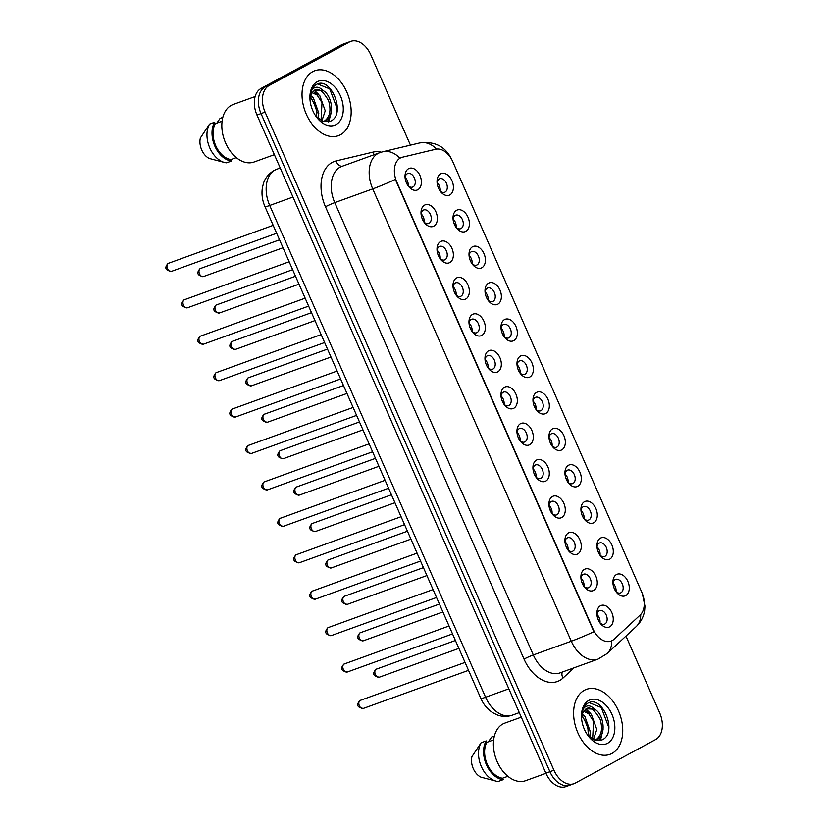 <?xml version="1.0" encoding="UTF-8"?>
<svg xmlns="http://www.w3.org/2000/svg" width="828" height="828" viewBox="0 0 828 828"><rect width="100%" height="100%" fill="white"/><g stroke="black" fill="none" stroke-linecap="round" stroke-linejoin="round"><path stroke-width="1.24" d="M600.486 538.117A11.52 7.649 -109.9 0 1 611.871 544.969A11.52 7.649 -109.9 0 1 609.718 559.148A11.52 7.649 -109.9 0 1 600.528 555.93A11.52 7.649 -109.9 0 1 596.916 545.962A11.52 7.649 -109.9 0 1 600.486 538.117M599.814 554.977A7.204 4.782 70.1 0 0 604.523 556.499A7.204 4.782 70.1 0 0 604.957 556.312A7.204 4.782 70.1 0 0 606.438 547.774A7.204 4.782 70.1 0 0 599.617 542.961A7.204 4.782 70.1 0 0 599.182 543.158A7.204 4.782 70.1 0 0 596.978 547.153M584.496 501.696A11.52 7.649 -109.9 0 1 595.881 508.547A11.52 7.649 -109.9 0 1 593.738 522.727A11.52 7.649 -109.9 0 1 584.537 519.508A11.52 7.649 -109.9 0 1 580.925 509.541A11.52 7.649 -109.9 0 1 584.496 501.696M583.823 518.556A7.204 4.782 70.1 0 0 588.532 520.077A7.204 4.782 70.1 0 0 588.967 519.891A7.204 4.782 70.1 0 0 590.447 511.352A7.204 4.782 70.1 0 0 583.626 506.539A7.204 4.782 70.1 0 0 583.191 506.736A7.204 4.782 70.1 0 0 580.997 510.731M568.505 465.274A11.52 7.649 -109.9 0 1 579.89 472.126A11.52 7.649 -109.9 0 1 577.747 486.305A11.52 7.649 -109.9 0 1 568.546 483.086A11.52 7.649 -109.9 0 1 564.934 473.119A11.52 7.649 -109.9 0 1 568.505 465.274M567.842 482.124A7.204 4.782 70.1 0 0 572.541 483.655A7.204 4.782 70.1 0 0 572.976 483.469A7.204 4.782 70.1 0 0 574.456 474.93A7.204 4.782 70.1 0 0 567.635 470.118A7.204 4.782 70.1 0 0 567.201 470.314A7.204 4.782 70.1 0 0 565.006 474.309M552.524 428.852A11.52 7.649 -109.9 0 1 563.909 435.704A11.52 7.649 -109.9 0 1 561.757 449.883A11.52 7.649 -109.9 0 1 552.555 446.665A11.52 7.649 -109.9 0 1 548.954 436.698A11.52 7.649 -109.9 0 1 552.524 428.852M551.852 445.702A7.204 4.782 70.1 0 0 556.551 447.234A7.204 4.782 70.1 0 0 556.985 447.037A7.204 4.782 70.1 0 0 558.465 438.509A7.204 4.782 70.1 0 0 551.655 433.696A7.204 4.782 70.1 0 0 551.22 433.893A7.204 4.782 70.1 0 0 549.016 437.888M536.534 392.431A11.52 7.649 -109.9 0 1 547.919 399.282A11.52 7.649 -109.9 0 1 545.766 413.462A11.52 7.649 -109.9 0 1 536.575 410.243A11.52 7.649 -109.9 0 1 532.963 400.276A11.52 7.649 -109.9 0 1 536.534 392.431M535.861 409.28A7.204 4.782 70.1 0 0 540.57 410.812A7.204 4.782 70.1 0 0 540.995 410.616A7.204 4.782 70.1 0 0 542.485 402.087A7.204 4.782 70.1 0 0 535.664 397.274A7.204 4.782 70.1 0 0 535.23 397.471A7.204 4.782 70.1 0 0 533.025 401.466M520.543 355.999A11.52 7.649 -109.9 0 1 531.928 362.85A11.52 7.649 -109.9 0 1 529.775 377.04A11.52 7.649 -109.9 0 1 520.584 373.821A11.52 7.649 -109.9 0 1 516.972 363.854A11.52 7.649 -109.9 0 1 520.543 355.999M519.87 372.859A7.204 4.782 70.1 0 0 524.579 374.391A7.204 4.782 70.1 0 0 525.014 374.194A7.204 4.782 70.1 0 0 526.494 365.655A7.204 4.782 70.1 0 0 519.673 360.853A7.204 4.782 70.1 0 0 519.239 361.049A7.204 4.782 70.1 0 0 517.045 365.044M504.552 319.577A11.52 7.649 -109.9 0 1 515.937 326.429A11.52 7.649 -109.9 0 1 513.795 340.618A11.52 7.649 -109.9 0 1 504.594 337.4A11.52 7.649 -109.9 0 1 500.981 327.433A11.52 7.649 -109.9 0 1 504.552 319.577M503.879 336.437A7.204 4.782 70.1 0 0 508.589 337.969A7.204 4.782 70.1 0 0 509.023 337.772A7.204 4.782 70.1 0 0 510.503 329.233A7.204 4.782 70.1 0 0 503.683 324.431A7.204 4.782 70.1 0 0 503.248 324.628A7.204 4.782 70.1 0 0 501.054 328.623M488.572 283.155A11.52 7.649 -109.9 0 1 499.957 290.007A11.52 7.649 -109.9 0 1 497.804 304.197A11.52 7.649 -109.9 0 1 488.603 300.978A11.52 7.649 -109.9 0 1 485.001 291.011A11.52 7.649 -109.9 0 1 488.572 283.155M487.899 300.015A7.204 4.782 70.1 0 0 492.598 301.547A7.204 4.782 70.1 0 0 493.033 301.351A7.204 4.782 70.1 0 0 494.513 292.812A7.204 4.782 70.1 0 0 487.692 288.009A7.204 4.782 70.1 0 0 487.268 288.206A7.204 4.782 70.1 0 0 485.063 292.201M472.581 246.734A11.52 7.649 -109.9 0 1 483.966 253.585A11.52 7.649 -109.9 0 1 481.813 267.775A11.52 7.649 -109.9 0 1 472.622 264.556A11.52 7.649 -109.9 0 1 469.01 254.579A11.52 7.649 -109.9 0 1 472.581 246.734M471.908 263.594A7.204 4.782 70.1 0 0 476.607 265.126A7.204 4.782 70.1 0 0 477.042 264.929A7.204 4.782 70.1 0 0 478.532 256.39A7.204 4.782 70.1 0 0 471.712 251.588A7.204 4.782 70.1 0 0 471.277 251.784A7.204 4.782 70.1 0 0 469.072 255.769M456.59 210.312A11.52 7.649 -109.9 0 1 467.975 217.164A11.52 7.649 -109.9 0 1 465.822 231.354A11.52 7.649 -109.9 0 1 456.632 228.135A11.52 7.649 -109.9 0 1 453.019 218.157A11.52 7.649 -109.9 0 1 456.59 210.312M455.917 227.172A7.204 4.782 70.1 0 0 460.627 228.704A7.204 4.782 70.1 0 0 461.061 228.507A7.204 4.782 70.1 0 0 462.541 219.969A7.204 4.782 70.1 0 0 455.721 215.166A7.204 4.782 70.1 0 0 455.286 215.363A7.204 4.782 70.1 0 0 453.092 219.348M440.599 173.89A11.52 7.649 -109.9 0 1 451.984 180.742A11.52 7.649 -109.9 0 1 449.842 194.932A11.52 7.649 -109.9 0 1 440.641 191.703A11.52 7.649 -109.9 0 1 437.029 181.736A11.52 7.649 -109.9 0 1 440.599 173.89M439.927 190.75A7.204 4.782 70.1 0 0 444.636 192.282A7.204 4.782 70.1 0 0 445.071 192.086A7.204 4.782 70.1 0 0 446.551 183.547A7.204 4.782 70.1 0 0 439.73 178.744A7.204 4.782 70.1 0 0 439.295 178.941A7.204 4.782 70.1 0 0 437.101 182.926M616.477 574.539A11.52 7.649 -109.9 0 1 627.862 581.391A11.52 7.649 -109.9 0 1 625.709 595.58A11.52 7.649 -109.9 0 1 616.508 592.351A11.52 7.649 -109.9 0 1 612.906 582.384A11.52 7.649 -109.9 0 1 616.477 574.539M615.804 591.399A7.204 4.782 70.1 0 0 620.503 592.931A7.204 4.782 70.1 0 0 620.938 592.734A7.204 4.782 70.1 0 0 622.418 584.195A7.204 4.782 70.1 0 0 615.608 579.383A7.204 4.782 70.1 0 0 615.173 579.579A7.204 4.782 70.1 0 0 612.968 583.574M584.465 569.343A11.52 7.649 -109.9 0 1 595.85 576.195A11.52 7.649 -109.9 0 1 593.697 590.385A11.52 7.649 -109.9 0 1 584.496 587.155A11.52 7.649 -109.9 0 1 580.894 577.188A11.52 7.649 -109.9 0 1 584.465 569.343M583.792 586.203A7.204 4.782 70.1 0 0 588.491 587.735A7.204 4.782 70.1 0 0 588.925 587.538A7.204 4.782 70.1 0 0 590.405 579A7.204 4.782 70.1 0 0 583.585 574.197A7.204 4.782 70.1 0 0 583.16 574.394A7.204 4.782 70.1 0 0 580.956 578.379M568.474 532.921A11.52 7.649 -109.9 0 1 579.859 539.773A11.52 7.649 -109.9 0 1 577.706 553.963A11.52 7.649 -109.9 0 1 568.515 550.734A11.52 7.649 -109.9 0 1 564.903 540.767A11.52 7.649 -109.9 0 1 568.474 532.921M567.801 549.782A7.204 4.782 70.1 0 0 572.5 551.313A7.204 4.782 70.1 0 0 572.935 551.117A7.204 4.782 70.1 0 0 574.425 542.578A7.204 4.782 70.1 0 0 567.604 537.776A7.204 4.782 70.1 0 0 567.17 537.972A7.204 4.782 70.1 0 0 564.965 541.957M552.483 496.5A11.52 7.649 -109.9 0 1 563.868 503.352A11.52 7.649 -109.9 0 1 561.715 517.541A11.52 7.649 -109.9 0 1 552.524 514.312A11.52 7.649 -109.9 0 1 548.912 504.345A11.52 7.649 -109.9 0 1 552.483 496.5M551.81 513.36A7.204 4.782 70.1 0 0 556.519 514.892A7.204 4.782 70.1 0 0 556.954 514.695A7.204 4.782 70.1 0 0 558.434 506.156A7.204 4.782 70.1 0 0 551.614 501.354A7.204 4.782 70.1 0 0 551.179 501.54A7.204 4.782 70.1 0 0 548.985 505.535M536.492 460.078A11.52 7.649 -109.9 0 1 547.877 466.93A11.52 7.649 -109.9 0 1 545.735 481.12A11.52 7.649 -109.9 0 1 536.534 477.891A11.52 7.649 -109.9 0 1 532.921 467.923A11.52 7.649 -109.9 0 1 536.492 460.078M535.82 476.938A7.204 4.782 70.1 0 0 540.529 478.47A7.204 4.782 70.1 0 0 540.963 478.274A7.204 4.782 70.1 0 0 542.443 469.735A7.204 4.782 70.1 0 0 535.623 464.932A7.204 4.782 70.1 0 0 535.188 465.119A7.204 4.782 70.1 0 0 532.994 469.114M520.512 423.657A11.52 7.649 -109.9 0 1 531.886 430.508A11.52 7.649 -109.9 0 1 529.744 444.698A11.52 7.649 -109.9 0 1 520.543 441.469A11.52 7.649 -109.9 0 1 516.931 431.502A11.52 7.649 -109.9 0 1 520.512 423.657M519.839 440.517A7.204 4.782 70.1 0 0 524.538 442.048A7.204 4.782 70.1 0 0 524.973 441.852A7.204 4.782 70.1 0 0 526.453 433.313A7.204 4.782 70.1 0 0 519.632 428.5A7.204 4.782 70.1 0 0 519.197 428.697A7.204 4.782 70.1 0 0 517.003 432.692M504.521 387.235A11.52 7.649 -109.9 0 1 515.906 394.087A11.52 7.649 -109.9 0 1 513.753 408.276A11.52 7.649 -109.9 0 1 504.562 405.047A11.52 7.649 -109.9 0 1 500.95 395.08A11.52 7.649 -109.9 0 1 504.521 387.235M503.848 404.095A7.204 4.782 70.1 0 0 508.547 405.627A7.204 4.782 70.1 0 0 508.982 405.43A7.204 4.782 70.1 0 0 510.462 396.891A7.204 4.782 70.1 0 0 503.652 392.079A7.204 4.782 70.1 0 0 503.217 392.275A7.204 4.782 70.1 0 0 501.012 396.27M488.53 350.813A11.52 7.649 -109.9 0 1 499.915 357.665A11.52 7.649 -109.9 0 1 497.763 371.844A11.52 7.649 -109.9 0 1 488.572 368.626A11.52 7.649 -109.9 0 1 484.96 358.659A11.52 7.649 -109.9 0 1 488.53 350.813M487.858 367.673A7.204 4.782 70.1 0 0 492.567 369.195A7.204 4.782 70.1 0 0 493.002 369.009A7.204 4.782 70.1 0 0 494.482 360.47A7.204 4.782 70.1 0 0 487.661 355.657A7.204 4.782 70.1 0 0 487.226 355.854A7.204 4.782 70.1 0 0 485.022 359.849M472.54 314.392A11.52 7.649 -109.9 0 1 483.925 321.243A11.52 7.649 -109.9 0 1 481.782 335.423A11.52 7.649 -109.9 0 1 472.581 332.204A11.52 7.649 -109.9 0 1 468.969 322.237A11.52 7.649 -109.9 0 1 472.54 314.392M471.867 331.252A7.204 4.782 70.1 0 0 476.576 332.773A7.204 4.782 70.1 0 0 477.011 332.587A7.204 4.782 70.1 0 0 478.491 324.048A7.204 4.782 70.1 0 0 471.67 319.235A7.204 4.782 70.1 0 0 471.236 319.432A7.204 4.782 70.1 0 0 469.041 323.427M456.559 277.97A11.52 7.649 -109.9 0 1 467.934 284.822A11.52 7.649 -109.9 0 1 465.791 299.001A11.52 7.649 -109.9 0 1 456.59 295.782A11.52 7.649 -109.9 0 1 452.978 285.815A11.52 7.649 -109.9 0 1 456.559 277.97M455.886 294.82A7.204 4.782 70.1 0 0 460.585 296.352A7.204 4.782 70.1 0 0 461.02 296.165A7.204 4.782 70.1 0 0 462.5 287.626A7.204 4.782 70.1 0 0 455.679 282.814A7.204 4.782 70.1 0 0 455.245 283.01A7.204 4.782 70.1 0 0 453.051 287.005M440.568 241.548A11.52 7.649 -109.9 0 1 451.953 248.4A11.52 7.649 -109.9 0 1 449.801 262.579A11.52 7.649 -109.9 0 1 440.599 259.361A11.52 7.649 -109.9 0 1 436.998 249.394A11.52 7.649 -109.9 0 1 440.568 241.548M439.896 258.398A7.204 4.782 70.1 0 0 444.595 259.93A7.204 4.782 70.1 0 0 445.029 259.733A7.204 4.782 70.1 0 0 446.509 251.205A7.204 4.782 70.1 0 0 439.699 246.392A7.204 4.782 70.1 0 0 439.264 246.589A7.204 4.782 70.1 0 0 437.06 250.584M424.578 205.127A11.52 7.649 -109.9 0 1 435.963 211.978A11.52 7.649 -109.9 0 1 433.81 226.158A11.52 7.649 -109.9 0 1 424.619 222.939A11.52 7.649 -109.9 0 1 421.007 212.972A11.52 7.649 -109.9 0 1 424.578 205.127M423.905 221.976A7.204 4.782 70.1 0 0 428.614 223.508A7.204 4.782 70.1 0 0 429.049 223.312A7.204 4.782 70.1 0 0 430.529 214.783A7.204 4.782 70.1 0 0 423.708 209.97A7.204 4.782 70.1 0 0 423.274 210.167A7.204 4.782 70.1 0 0 421.069 214.162M408.587 168.695A11.52 7.649 -109.9 0 1 419.972 175.546A11.52 7.649 -109.9 0 1 417.829 189.736A11.52 7.649 -109.9 0 1 408.628 186.517A11.52 7.649 -109.9 0 1 405.016 176.55A11.52 7.649 -109.9 0 1 408.587 168.695M407.914 185.555A7.204 4.782 70.1 0 0 412.623 187.087A7.204 4.782 70.1 0 0 413.058 186.89A7.204 4.782 70.1 0 0 414.538 178.351A7.204 4.782 70.1 0 0 407.718 173.549A7.204 4.782 70.1 0 0 407.283 173.745A7.204 4.782 70.1 0 0 405.089 177.741M600.445 605.765A11.52 7.649 -109.9 0 1 611.83 612.616A11.52 7.649 -109.9 0 1 609.687 626.806A11.52 7.649 -109.9 0 1 600.486 623.587A11.52 7.649 -109.9 0 1 596.874 613.61A11.52 7.649 -109.9 0 1 600.445 605.765M599.772 622.625A7.204 4.782 70.1 0 0 604.481 624.157A7.204 4.782 70.1 0 0 604.916 623.96A7.204 4.782 70.1 0 0 606.396 615.421A7.204 4.782 70.1 0 0 599.575 610.619A7.204 4.782 70.1 0 0 599.141 610.816A7.204 4.782 70.1 0 0 596.947 614.8M597.019 546.853A7.204 4.782 -109.9 0 1 600.031 555.184M581.028 510.431A7.204 4.782 -109.9 0 1 584.04 518.763M565.038 474.009A7.204 4.782 -109.9 0 1 568.049 482.341M549.047 437.588A7.204 4.782 -109.9 0 1 552.069 445.919M533.066 401.166A7.204 4.782 -109.9 0 1 536.078 409.487M517.076 364.744A7.204 4.782 -109.9 0 1 520.087 373.066M501.085 328.323A7.204 4.782 -109.9 0 1 504.097 336.644M485.094 291.901A7.204 4.782 -109.9 0 1 488.116 300.222M469.114 255.479A7.204 4.782 -109.9 0 1 472.126 263.801M453.123 219.047A7.204 4.782 -109.9 0 1 456.135 227.379M437.132 182.626A7.204 4.782 -109.9 0 1 440.144 190.957M612.999 583.274A7.204 4.782 -109.9 0 1 616.022 591.606M580.987 578.079A7.204 4.782 -109.9 0 1 584.009 586.41M565.006 541.657A7.204 4.782 -109.9 0 1 568.018 549.989M549.016 505.235A7.204 4.782 -109.9 0 1 552.028 513.567M533.025 468.814A7.204 4.782 -109.9 0 1 536.037 477.145M517.034 432.392A7.204 4.782 -109.9 0 1 520.056 440.724M501.043 395.97A7.204 4.782 -109.9 0 1 504.066 404.302M485.063 359.549A7.204 4.782 -109.9 0 1 488.075 367.88M469.072 323.127A7.204 4.782 -109.9 0 1 472.084 331.459M453.082 286.705A7.204 4.782 -109.9 0 1 456.104 295.037M437.091 250.284A7.204 4.782 -109.9 0 1 440.113 258.615M421.11 213.862A7.204 4.782 -109.9 0 1 424.122 222.183M405.12 177.44A7.204 4.782 -109.9 0 1 408.132 185.762M596.978 614.511A7.204 4.782 -109.9 0 1 599.99 622.832M614.086 639.226A19.437 12.906 -109.9 0 1 612.223 640.572A19.437 12.906 -109.9 0 1 611.043 641.1A19.437 12.906 -109.9 0 1 593.014 629.011L396.767 181.943A19.437 12.906 -109.9 0 1 401.559 157.475A19.437 12.906 -109.9 0 1 402.491 157.206L435.652 149.268A19.437 12.906 -109.9 0 1 452.761 161.636L641.886 592.475A19.437 12.906 -109.9 0 1 640.127 615.069L614.086 639.226M612.016 753.418A34.559 22.946 70.1 0 0 619.127 712.442A34.559 22.946 70.1 0 0 586.4 689.362A34.559 22.946 70.1 0 0 584.32 690.304A34.559 22.946 70.1 0 0 577.209 731.279A34.559 22.946 70.1 0 0 609.936 754.349A34.559 22.946 70.1 0 0 612.016 753.418A34.559 22.946 70.1 0 0 619.127 712.442A34.559 22.946 70.1 0 0 586.4 689.362A34.559 22.946 70.1 0 0 584.32 690.304A34.559 22.946 70.1 0 0 577.209 731.279A34.559 22.946 70.1 0 0 609.936 754.349A34.559 22.946 70.1 0 0 612.016 753.418M340.453 134.767A34.559 22.946 70.1 0 0 347.563 93.792A34.559 22.946 70.1 0 0 314.826 70.711A34.559 22.946 70.1 0 0 312.746 71.653A34.559 22.946 70.1 0 0 305.635 112.629A34.559 22.946 70.1 0 0 338.362 135.699A34.559 22.946 70.1 0 0 340.453 134.767A34.559 22.946 70.1 0 0 347.563 93.792A34.559 22.946 70.1 0 0 314.826 70.711A34.559 22.946 70.1 0 0 312.746 71.653A34.559 22.946 70.1 0 0 305.635 112.629A34.559 22.946 70.1 0 0 338.362 135.699A34.559 22.946 70.1 0 0 340.453 134.767M593.883 631.712L395.329 179.397A25.202 1.873 156.3 0 1 372.724 188.898A28.804 19.116 -109.9 0 1 378.096 153.428A28.804 19.116 -109.9 0 1 379.835 152.652L341.871 166.397A28.804 19.116 70.1 0 0 340.132 167.184A28.804 19.116 70.1 0 0 334.76 202.643L533.315 654.969A28.804 19.116 70.1 0 0 560.038 672.874L598.002 659.129A28.804 19.116 -109.9 0 1 571.279 641.214A25.202 1.873 -23.7 0 0 593.883 631.712M610.578 641.265L610.029 641.441M410.45 145.159L370.799 54.834A21.6 14.345 70.1 0 0 350.761 41.4L346.704 42.87A21.6 14.345 70.1 0 0 345.4 43.449L265.063 87.002A21.6 14.345 70.1 0 0 261.027 113.602L549.916 771.696A21.6 14.345 70.1 0 0 569.954 785.13A21.6 14.345 70.1 0 0 571.258 784.551M436.511 149.112A25.202 18.796 -103.4 0 0 419.682 142.944L382.733 151.783A25.202 18.796 -103.4 0 1 399.81 158.21L401.756 157.465M350.761 41.4A21.6 14.345 70.1 0 0 349.457 41.99L269.11 85.532A21.6 14.345 70.1 0 0 265.084 112.132L553.963 770.237A21.6 14.345 70.1 0 0 574.011 783.671A21.6 14.345 70.1 0 0 575.305 783.081L655.652 739.528A21.6 14.345 70.1 0 0 659.688 712.929L625.958 636.09M545.869 773.166A21.6 14.345 70.1 0 0 565.907 786.6L569.954 785.13A21.6 14.345 70.1 0 1 549.916 771.696L261.027 113.602A21.6 14.345 70.1 0 1 265.063 87.002L345.4 43.449A21.6 14.345 70.1 0 1 346.704 42.87L342.657 44.329A21.6 14.345 70.1 0 0 341.353 44.919L261.006 88.472A21.6 14.345 70.1 0 0 256.98 115.071L545.869 773.166L553.963 770.237M599.648 618.951L598.116 619.51M599.71 619.189L598.251 619.841M597.174 616.384L598.209 615.928M615.732 587.963L614.272 588.605M615.67 587.725L614.138 588.273M613.206 585.158L614.231 584.703M583.657 582.529L582.125 583.088M583.719 582.767L582.26 583.419M581.194 579.962L582.219 579.507M567.666 546.107L566.135 546.666M567.729 546.345L566.269 546.997M565.203 543.541L566.228 543.085M551.676 509.686L550.144 510.245M551.748 509.924L550.289 510.576M549.212 507.119L550.237 506.664M535.685 473.264L534.163 473.823M535.757 473.502L534.298 474.154M533.222 470.697L534.257 470.242M599.751 551.541L598.292 552.183M599.679 551.303L598.147 551.852M597.216 548.736L598.24 548.281M583.761 515.119L582.301 515.761M583.688 514.881L582.156 515.43M581.225 512.315L582.25 511.859M567.77 478.687L566.311 479.34M567.708 478.46L566.176 479.008M565.234 475.893L566.269 475.427M521.278 717.162L504.728 723.154A30.595 20.317 70.1 0 0 502.886 723.982A30.595 20.317 70.1 0 0 496.583 760.27A30.595 20.317 70.1 0 0 525.563 780.7L545.931 773.321M582.363 714.253L584.91 716.562L590.364 731.807L589.598 737.127M581.939 715.744L587.725 725.328L588.387 735.999M584.765 710.207L591.347 714.233L596.791 729.478L593.428 739.611M582.374 710.724L588.667 713.705L593.593 721.323L592.6 739.197M595.146 740.263L597.133 739.456C606.769 735.326 603.881 713.964 594.587 709.161L586.576 708.83C583.73 710.476 582.074 713.498 581.608 717.876M585.696 709.151C589.577 705.963 594.39 709.379 600.165 719.387C602.96 729.209 601.418 736.102 595.529 740.035M596.056 739.932L595.042 740.232M587.859 735.44L594.908 740.191L601.946 739.942C618.154 733.349 602.867 695.706 588.811 702.693L588.077 703.055C584.961 704.804 582.922 707.919 581.949 712.39C582.86 708.799 584.64 706.667 587.311 705.994C589.608 705.497 591.875 706.47 594.131 708.913M607.576 743.296A23.474 15.587 70.1 0 0 611.954 714.388A23.474 15.587 70.1 0 0 588.76 700.426A23.474 15.587 70.1 0 0 581.473 716.417A23.474 15.587 70.1 0 0 588.832 736.734A23.474 15.587 70.1 0 0 607.576 743.296M488.375 741.795L491.677 737.034L494.378 736.051M493.654 739.88L486.802 742.364A21.6 14.345 70.1 0 0 487.278 764.306A21.6 14.345 70.1 0 0 502.544 778.227L507.885 776.291M588.729 731.569A38.875 25.813 70.1 0 0 582.426 716.189M486.802 742.364L486.171 740.925L481.109 742.757L471.939 756.626A14.397 9.563 70.1 0 0 480.954 777.161L496.158 781.156A23.039 15.297 70.1 0 0 498.114 781.497L503.176 779.655L502.544 778.227M481.109 742.757A23.039 15.297 70.1 0 0 480.83 765.32A23.039 15.297 70.1 0 0 496.158 781.156M486.171 740.925A23.039 15.297 70.1 0 0 486.429 764.761A23.039 15.297 70.1 0 0 503.176 779.655M589.101 702.599L601.304 707.547L608.746 727.315L608.611 730.255M602.049 733.618L599.7 740.605M603.115 729.178L600.414 740.47M586.1 709.11L590.374 713.239M590.26 733.836L590.064 737.51M276.48 80.088A38.875 25.813 70.1 0 0 275.579 80.533A38.875 25.813 70.1 0 0 274.699 81.051M255.127 96.545L233.154 104.504A30.595 20.317 70.1 0 0 231.312 105.332A30.595 20.317 70.1 0 0 225.019 141.609A30.595 20.317 70.1 0 0 253.999 162.04L274.368 154.67M310.79 95.593L313.346 97.901L318.801 113.157L318.024 118.476M310.376 97.083L316.151 106.677L316.813 117.348M313.191 91.556L319.774 95.572L325.228 110.828L321.854 120.96M310.8 92.074L317.103 95.054L322.02 102.672L321.026 120.546M323.582 121.612L325.57 120.805C335.195 116.676 332.307 95.313 323.024 90.511L315.013 90.18C312.166 91.825 310.51 94.837 310.034 99.215M314.123 90.5C318.004 87.313 322.827 90.718 328.592 100.726C331.397 110.559 329.844 117.441 323.965 121.385M324.493 121.281L323.479 121.581M316.286 116.789L323.344 121.54L330.372 121.281C346.59 114.699 331.303 77.056 317.238 84.042L316.503 84.394C313.398 86.153 311.359 89.269 310.386 93.74C311.287 90.138 313.077 88.006 315.747 87.344C318.035 86.847 320.312 87.82 322.558 90.262M336.002 124.645A23.474 15.587 70.1 0 0 340.391 95.737A23.474 15.587 70.1 0 0 317.186 81.765A23.474 15.587 70.1 0 0 309.91 97.766A23.474 15.587 70.1 0 0 317.269 118.073A23.474 15.587 70.1 0 0 336.002 124.645M216.801 123.144L220.113 118.373L222.804 117.4M222.08 121.23L215.228 123.714A21.6 14.345 70.1 0 0 215.704 145.645A21.6 14.345 70.1 0 0 230.971 159.566L236.311 157.631M317.165 112.918A38.875 25.813 70.1 0 0 310.852 97.528M215.228 123.714L214.597 122.275L209.536 124.107L200.376 137.976A14.397 9.563 70.1 0 0 209.38 158.5L224.595 162.505A23.039 15.297 70.1 0 0 226.541 162.837L231.602 161.005L230.971 159.566M209.536 124.107A23.039 15.297 70.1 0 0 209.267 146.659A23.039 15.297 70.1 0 0 224.595 162.505M214.597 122.275A23.039 15.297 70.1 0 0 214.856 146.111A23.039 15.297 70.1 0 0 231.602 161.005M317.528 83.938L329.741 88.896L337.172 108.665L337.037 111.604M330.476 114.968L328.126 121.954M331.542 110.528L328.84 121.809M314.536 90.459L318.811 94.578M318.687 115.175L318.49 118.859M519.705 436.842L518.173 437.401M519.767 437.08L518.307 437.722M517.241 434.276L518.266 433.82M503.714 400.421L502.182 400.969M503.776 400.659L502.317 401.301M501.25 397.854L502.275 397.399M487.723 363.999L486.191 364.548M487.795 364.237L486.336 364.879M485.26 361.432L486.284 360.977M551.779 442.266L550.32 442.918M551.717 442.038L550.185 442.587M549.254 439.471L550.278 439.006M535.788 405.844L534.339 406.496M535.726 405.616L534.195 406.165M533.263 403.05L534.288 402.584M519.808 369.423L518.349 370.075M519.736 369.195L518.204 369.743M517.272 366.618L518.297 366.162M471.732 327.577L470.211 328.126M471.805 327.816L470.345 328.457M469.269 325.011L470.304 324.555M455.752 291.156L454.22 291.704M455.814 291.384L454.355 292.036M453.278 288.589L454.313 288.123M439.761 254.734L438.229 255.283M439.823 254.962L438.364 255.614M437.298 252.167L438.322 251.702M423.77 218.313L422.239 218.861M423.843 218.54L422.383 219.192M421.307 215.746L422.332 215.28M407.78 181.891L406.258 182.439M407.852 182.119L406.393 182.771M405.316 179.314L406.351 178.858M503.817 333.001L502.358 333.653M503.755 332.763L502.223 333.322M501.282 330.196L502.317 329.741M487.827 296.579L486.367 297.231M487.764 296.341L486.233 296.9M485.301 293.774L486.326 293.319M471.836 260.158L470.376 260.81M471.774 259.92L470.242 260.478M469.31 257.353L470.335 256.897M455.855 223.736L454.396 224.388M455.783 223.498L454.251 224.057M453.32 220.931L454.344 220.476M439.865 187.314L438.405 187.966M439.792 187.076L438.271 187.635M437.329 184.509L438.364 184.054M325.466 206.772A7.204 0.538 156.3 0 1 334.76 202.643L372.724 188.898L571.279 641.214L533.315 654.969A7.204 0.538 156.3 0 0 524.02 659.088L325.466 206.772A35.997 23.898 -109.9 0 1 332.183 162.443A35.997 23.898 -109.9 0 1 336.075 160.953L373.024 152.114A35.997 23.898 -109.9 0 1 381.253 152.186M598.002 659.129L607.121 653.561A25.202 18.144 -132.9 0 0 611.644 640.851M642.404 593.852L644.971 606.199L644.66 610.298C643.729 616.612 640.893 622.066 636.142 626.641A25.202 18.144 -132.9 0 0 640.686 614.5M574.063 667.803L563.05 678.018A35.997 23.898 -109.9 0 1 524.02 659.088M265.084 112.132L256.98 115.071M269.11 85.532L261.006 88.472M349.457 41.99L341.353 44.919M563.05 678.018A7.204 5.185 47.1 0 1 562.388 672.025M374.266 154.67A7.204 5.372 76.6 0 1 373.024 152.114M342.461 166.19A7.204 5.372 76.6 0 1 336.075 160.953M264.981 206.679L264.142 204.588C262.124 199.051 261.534 193.483 262.362 187.873L263.459 183.392C263.966 181.818 265.84 175.526 273.996 170.496L276.821 169.233A28.804 19.116 70.1 0 0 275.082 170.009A28.804 19.116 70.1 0 0 269.711 205.479L485.581 697.238A28.804 19.116 70.1 0 0 512.304 715.154C507.347 716.872 502.368 716.81 497.349 714.968L493.012 712.846C487.62 709.41 483.562 704.607 480.861 698.449L264.981 206.679A14.397 1.066 156.3 0 0 269.711 205.479L292.967 197.054M508.837 688.824L485.581 697.238A14.397 1.066 156.3 0 1 480.861 698.449M360.677 700.219A4.316 2.867 70.1 0 0 360.408 700.302A4.316 2.867 70.1 0 0 360.149 700.416A4.316 2.867 70.1 0 0 359.259 705.539A4.316 2.867 70.1 0 0 363.347 708.426A4.316 2.867 70.1 0 0 363.606 708.302M376.709 668.993A4.316 2.867 70.1 0 0 376.429 669.065A4.316 2.867 70.1 0 0 376.171 669.19A4.316 2.867 70.1 0 0 375.281 674.313A4.316 2.867 70.1 0 0 379.369 677.19A4.316 2.867 70.1 0 0 379.628 677.076M344.696 663.797A4.316 2.867 70.1 0 0 344.417 663.88A4.316 2.867 70.1 0 0 344.158 663.994A4.316 2.867 70.1 0 0 343.268 669.117A4.316 2.867 70.1 0 0 347.356 672.005A4.316 2.867 70.1 0 0 347.615 671.881M328.706 627.376A4.316 2.867 70.1 0 0 328.426 627.458A4.316 2.867 70.1 0 0 328.167 627.572A4.316 2.867 70.1 0 0 327.277 632.695A4.316 2.867 70.1 0 0 331.366 635.583A4.316 2.867 70.1 0 0 331.635 635.459M312.715 590.954A4.316 2.867 70.1 0 0 312.435 591.037A4.316 2.867 70.1 0 0 312.177 591.151A4.316 2.867 70.1 0 0 311.287 596.274A4.316 2.867 70.1 0 0 315.385 599.161A4.316 2.867 70.1 0 0 315.644 599.037M296.724 554.532A4.316 2.867 70.1 0 0 296.455 554.615A4.316 2.867 70.1 0 0 296.186 554.729A4.316 2.867 70.1 0 0 295.306 559.852A4.316 2.867 70.1 0 0 299.394 562.73A4.316 2.867 70.1 0 0 299.653 562.616M360.718 632.571A4.316 2.867 70.1 0 0 360.439 632.644A4.316 2.867 70.1 0 0 360.18 632.768A4.316 2.867 70.1 0 0 359.29 637.891A4.316 2.867 70.1 0 0 363.389 640.769A4.316 2.867 70.1 0 0 363.647 640.655M344.727 596.15A4.316 2.867 70.1 0 0 344.458 596.222A4.316 2.867 70.1 0 0 344.189 596.346A4.316 2.867 70.1 0 0 343.299 601.47A4.316 2.867 70.1 0 0 347.398 604.347A4.316 2.867 70.1 0 0 347.656 604.233M328.737 559.728A4.316 2.867 70.1 0 0 328.468 559.8A4.316 2.867 70.1 0 0 328.209 559.925A4.316 2.867 70.1 0 0 327.319 565.038A4.316 2.867 70.1 0 0 331.407 567.925A4.316 2.867 70.1 0 0 331.666 567.811M280.733 518.111A4.316 2.867 70.1 0 0 280.464 518.193A4.316 2.867 70.1 0 0 280.206 518.307A4.316 2.867 70.1 0 0 279.315 523.431A4.316 2.867 70.1 0 0 283.404 526.308A4.316 2.867 70.1 0 0 283.662 526.194M264.753 481.689A4.316 2.867 70.1 0 0 264.474 481.761A4.316 2.867 70.1 0 0 264.215 481.886A4.316 2.867 70.1 0 0 263.325 487.009A4.316 2.867 70.1 0 0 267.413 489.886A4.316 2.867 70.1 0 0 267.682 489.772M248.762 445.267A4.316 2.867 70.1 0 0 248.483 445.34A4.316 2.867 70.1 0 0 248.224 445.464A4.316 2.867 70.1 0 0 247.334 450.587A4.316 2.867 70.1 0 0 251.433 453.465A4.316 2.867 70.1 0 0 251.691 453.351M312.756 523.306A4.316 2.867 70.1 0 0 312.477 523.379A4.316 2.867 70.1 0 0 312.218 523.503A4.316 2.867 70.1 0 0 311.328 528.616A4.316 2.867 70.1 0 0 315.416 531.504A4.316 2.867 70.1 0 0 315.675 531.39M296.766 486.885A4.316 2.867 70.1 0 0 296.486 486.957A4.316 2.867 70.1 0 0 296.227 487.071A4.316 2.867 70.1 0 0 295.337 492.194A4.316 2.867 70.1 0 0 299.425 495.082A4.316 2.867 70.1 0 0 299.695 494.968M280.775 450.463A4.316 2.867 70.1 0 0 280.495 450.535A4.316 2.867 70.1 0 0 280.237 450.649A4.316 2.867 70.1 0 0 279.346 455.773A4.316 2.867 70.1 0 0 283.445 458.66A4.316 2.867 70.1 0 0 283.704 458.546M232.771 408.846A4.316 2.867 70.1 0 0 232.502 408.918A4.316 2.867 70.1 0 0 232.233 409.042A4.316 2.867 70.1 0 0 231.354 414.166A4.316 2.867 70.1 0 0 235.442 417.043A4.316 2.867 70.1 0 0 235.701 416.929M216.781 372.424A4.316 2.867 70.1 0 0 216.512 372.496A4.316 2.867 70.1 0 0 216.253 372.621A4.316 2.867 70.1 0 0 215.363 377.734A4.316 2.867 70.1 0 0 219.451 380.621A4.316 2.867 70.1 0 0 219.71 380.507M200.8 336.002A4.316 2.867 70.1 0 0 200.521 336.075A4.316 2.867 70.1 0 0 200.262 336.199A4.316 2.867 70.1 0 0 199.372 341.312A4.316 2.867 70.1 0 0 203.46 344.2A4.316 2.867 70.1 0 0 203.729 344.086M184.81 299.581A4.316 2.867 70.1 0 0 184.53 299.653A4.316 2.867 70.1 0 0 184.271 299.767A4.316 2.867 70.1 0 0 183.381 304.89A4.316 2.867 70.1 0 0 187.48 307.778A4.316 2.867 70.1 0 0 187.739 307.664M168.819 263.159A4.316 2.867 70.1 0 0 168.55 263.232A4.316 2.867 70.1 0 0 168.281 263.345A4.316 2.867 70.1 0 0 167.401 268.469A4.316 2.867 70.1 0 0 171.489 271.356A4.316 2.867 70.1 0 0 171.748 271.242M264.784 414.041A4.316 2.867 70.1 0 0 264.515 414.114A4.316 2.867 70.1 0 0 264.256 414.228A4.316 2.867 70.1 0 0 263.366 419.351A4.316 2.867 70.1 0 0 267.454 422.239A4.316 2.867 70.1 0 0 267.713 422.125M248.804 377.62A4.316 2.867 70.1 0 0 248.524 377.692A4.316 2.867 70.1 0 0 248.265 377.806A4.316 2.867 70.1 0 0 247.375 382.929A4.316 2.867 70.1 0 0 251.464 385.817A4.316 2.867 70.1 0 0 251.722 385.703M232.813 341.188A4.316 2.867 70.1 0 0 232.533 341.271A4.316 2.867 70.1 0 0 232.275 341.384A4.316 2.867 70.1 0 0 231.385 346.508A4.316 2.867 70.1 0 0 235.473 349.395A4.316 2.867 70.1 0 0 235.742 349.271M216.822 304.766A4.316 2.867 70.1 0 0 216.543 304.849A4.316 2.867 70.1 0 0 216.284 304.963A4.316 2.867 70.1 0 0 215.394 310.086A4.316 2.867 70.1 0 0 219.492 312.974A4.316 2.867 70.1 0 0 219.751 312.849M200.831 268.344A4.316 2.867 70.1 0 0 200.562 268.427A4.316 2.867 70.1 0 0 200.293 268.541A4.316 2.867 70.1 0 0 199.413 273.664A4.316 2.867 70.1 0 0 203.502 276.552A4.316 2.867 70.1 0 0 203.76 276.428M401.559 157.475L400.814 157.755M419.682 142.944C434.814 140.998 445.516 146.546 451.788 159.618M607.121 653.561L636.142 626.641M382.733 151.783L379.835 152.652M574.011 783.671L569.954 785.13M276.821 169.233L280.216 168.001M512.304 715.154L519.291 712.618M465.036 662.41L359.869 700.54C356.092 704.928 357.251 707.557 363.347 708.426L468.513 670.338M458.888 648.396L379.369 677.19C373.273 676.321 372.114 673.692 375.902 669.314L455.41 640.468M449.045 625.989L343.879 664.118C340.101 668.506 341.26 671.125 347.356 672.005L452.533 633.917M433.065 589.557L327.898 627.696C324.11 632.085 325.269 634.703 331.366 635.583L436.542 597.495M417.074 553.135L311.908 591.275C308.13 595.653 309.289 598.282 315.385 599.161L420.552 561.063M401.083 516.713L295.917 554.853C292.139 559.231 293.298 561.86 299.394 562.73L404.561 524.641M442.897 611.975L363.389 640.769C357.282 639.899 356.133 637.27 359.911 632.892L439.42 604.047M426.906 575.553L347.398 604.347C341.302 603.477 340.142 600.849 343.92 596.46L423.429 567.625M410.926 539.131L331.407 567.925C325.311 567.056 324.152 564.427 327.929 560.038L407.438 531.203M385.092 480.292L279.926 518.431C276.148 522.81 277.308 525.438 283.404 526.308L388.57 488.22M369.102 443.87L263.946 482.01C260.158 486.388 261.317 489.017 267.413 489.886L372.59 451.798M353.121 407.448L247.955 445.588C244.177 449.966 245.336 452.595 251.433 453.465L356.599 415.377M394.935 502.71L315.416 531.504C309.32 530.634 308.161 528.005 311.939 523.617L391.458 494.782M378.945 466.288L299.425 495.082C293.329 494.212 292.17 491.584 295.958 487.195L375.467 458.36M362.954 429.867L283.445 458.66C277.349 457.791 276.19 455.162 279.967 450.774L359.476 421.938M337.131 371.027L231.964 409.156C228.186 413.545 229.346 416.173 235.442 417.043L340.608 378.955M321.14 334.605L215.973 372.735C212.196 377.123 213.355 379.752 219.451 380.621L324.617 342.533M305.149 298.183L199.993 336.313C196.205 340.701 197.364 343.33 203.46 344.2L308.637 306.112M289.169 261.762L184.002 299.891C180.225 304.28 181.373 306.909 187.48 307.778L292.646 269.69M273.178 225.34L168.012 263.47C164.234 267.858 165.393 270.487 171.489 271.356L276.656 233.268M346.973 393.445L267.454 422.239C261.358 421.369 260.199 418.74 263.977 414.352L343.485 385.517M330.983 357.013L251.464 385.817C245.367 384.948 244.208 382.319 247.986 377.93L327.495 349.085M314.992 320.591L235.473 349.395C229.377 348.526 228.217 345.897 232.006 341.509L311.514 312.663M299.001 284.17L219.492 312.974C213.396 312.104 212.237 309.475 216.015 305.087L295.524 276.241M283.01 247.748L203.502 276.552C197.406 275.672 196.246 273.054 200.024 268.665L279.533 239.82"/></g></svg>
